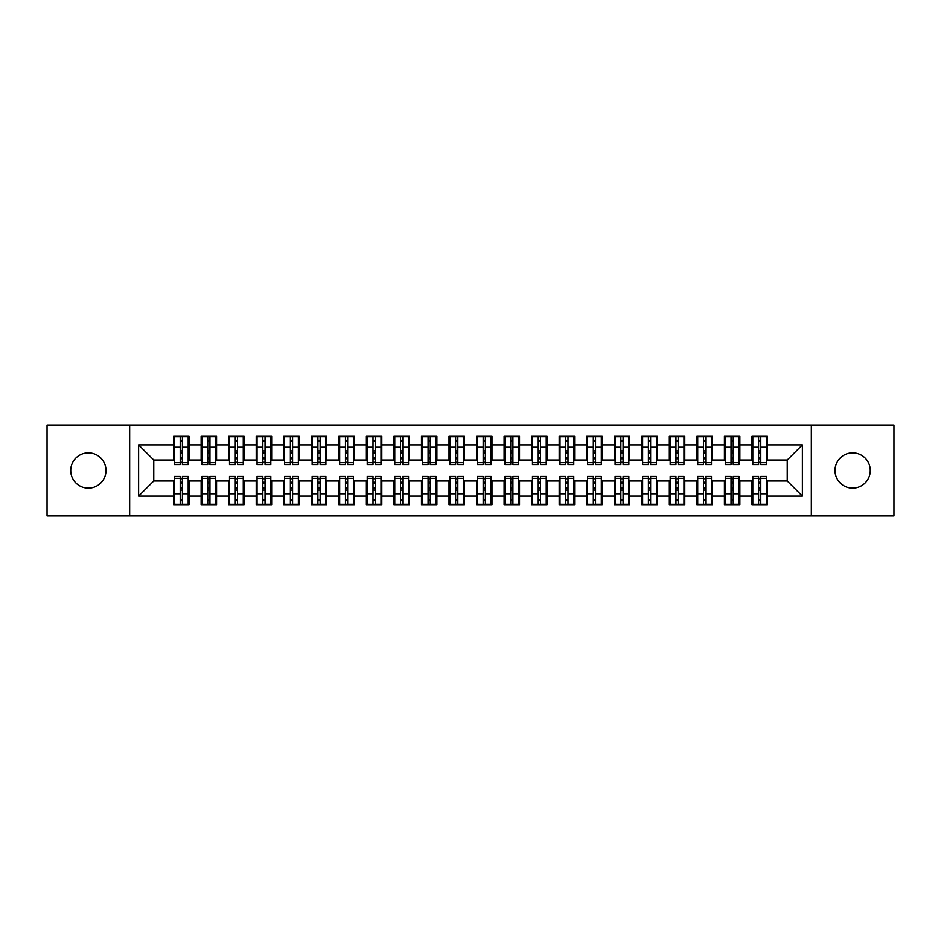 <?xml version="1.0" encoding="UTF-8"?>
<svg xmlns="http://www.w3.org/2000/svg" width="941" height="941" viewBox="0 0 941 941"><rect width="100%" height="100%" fill="white"/><g stroke="black" fill="none" stroke-linecap="round" stroke-linejoin="round"><path stroke-width="1.41" d="M852.64 452.868A17.632 17.632 0 0 0 835.008 470.5A17.632 17.632 0 0 0 852.64 488.132A17.632 17.632 0 0 0 870.26 470.5A17.632 17.632 0 0 0 852.64 452.868M88.36 452.868A17.632 17.632 0 0 0 70.74 470.5A17.632 17.632 0 0 0 88.36 488.132A17.632 17.632 0 0 0 105.992 470.5A17.632 17.632 0 0 0 88.36 452.868M811.33 515.939L893.95 515.939L893.95 425.061L811.33 425.061L811.33 515.939L129.67 515.939L129.67 425.061L47.05 425.061L47.05 515.939L129.67 515.939M758.587 453.009L760.787 453.009L758.587 453.009M760.787 487.991L758.587 487.991L760.787 487.991M731.039 453.009L733.251 453.009L731.039 453.009M733.251 487.991L731.039 487.991L733.251 487.991M703.503 453.009L705.703 453.009L703.503 453.009M705.703 487.991L703.503 487.991L705.703 487.991M675.956 453.009L678.167 453.009L675.956 453.009M678.167 487.991L675.956 487.991L678.167 487.991M648.42 453.009L650.619 453.009L648.42 453.009M650.619 487.991L648.42 487.991L650.619 487.991M620.872 453.009L623.083 453.009L620.872 453.009M623.083 487.991L620.872 487.991L623.083 487.991M593.336 453.009L595.535 453.009L593.336 453.009M595.535 487.991L593.336 487.991L595.535 487.991M565.788 453.009L567.999 453.009L565.788 453.009M567.999 487.991L565.788 487.991L567.999 487.991M538.252 453.009L540.452 453.009L538.252 453.009M540.452 487.991L538.252 487.991L540.452 487.991M510.716 453.009L512.916 453.009L510.716 453.009M512.916 487.991L510.716 487.991L512.916 487.991M483.168 453.009L485.368 453.009L483.168 453.009M485.368 487.991L483.168 487.991L485.368 487.991M455.632 453.009L457.832 453.009L455.632 453.009M457.832 487.991L455.632 487.991L457.832 487.991M428.084 453.009L430.284 453.009L428.084 453.009M430.284 487.991L428.084 487.991L430.284 487.991M400.548 453.009L402.748 453.009L400.548 453.009M402.748 487.991L400.548 487.991L402.748 487.991M373.001 453.009L375.212 453.009L373.001 453.009M375.212 487.991L373.001 487.991L375.212 487.991M345.465 453.009L347.664 453.009L345.465 453.009M347.664 487.991L345.465 487.991L347.664 487.991M317.917 453.009L320.128 453.009L317.917 453.009M320.128 487.991L317.917 487.991L320.128 487.991M290.381 453.009L292.58 453.009L290.381 453.009M292.58 487.991L290.381 487.991L292.58 487.991M262.833 453.009L265.044 453.009L262.833 453.009M265.044 487.991L262.833 487.991L265.044 487.991M235.297 453.009L237.497 453.009L235.297 453.009M237.497 487.991L235.297 487.991L237.497 487.991M207.749 453.009L209.961 453.009L207.749 453.009M209.961 487.991L207.749 487.991L209.961 487.991M811.33 425.061L129.67 425.061M174.426 460.031L153.771 460.031L138.621 444.881L138.621 496.119L173.603 496.119L173.603 504.647L189.023 504.647L189.023 496.119L201.139 496.119L201.139 504.647L216.571 504.647L216.571 496.119L228.687 496.119L228.687 504.647L244.107 504.647L244.107 496.119L256.223 496.119L256.223 504.647L271.655 504.647L271.655 496.119L283.77 496.119L283.77 504.647L299.191 504.647L299.191 496.119L311.306 496.119L311.306 504.647L326.739 504.647L326.739 496.119L338.854 496.119L338.854 504.647L354.275 504.647L354.275 496.119L366.39 496.119L366.39 504.647L381.811 504.647L381.811 496.119L393.938 496.119L393.938 504.647L409.359 504.647L409.359 496.119L421.474 496.119L421.474 504.647L436.895 504.647L436.895 496.119L449.022 496.119L449.022 504.647L464.442 504.647L464.442 496.119L476.558 496.119L476.558 504.647L491.978 504.647L491.978 496.119L504.105 496.119L504.105 504.647L519.526 504.647L519.526 496.119L531.641 496.119L531.641 504.647L547.062 504.647L547.062 496.119L559.189 496.119L559.189 504.647L574.61 504.647L574.61 496.119L586.725 496.119L586.725 504.647L602.146 504.647L602.146 496.119L614.261 496.119L614.261 504.647L629.694 504.647L629.694 496.119L641.809 496.119L641.809 504.647L657.23 504.647L657.23 496.119L669.345 496.119L669.345 504.647L684.777 504.647L684.777 496.119L696.893 496.119L696.893 504.647L712.313 504.647L712.313 496.119L724.429 496.119L724.429 504.647L739.861 504.647L739.861 496.119L751.977 496.119L751.977 504.647L767.397 504.647L767.397 480.969L787.229 480.969L787.229 460.031L766.574 460.031M138.621 444.881L173.603 444.881L173.603 460.031M787.229 460.031L802.379 444.881L767.397 444.881L767.397 436.353L751.977 436.353L751.977 444.881L739.861 444.881L739.861 436.353L724.429 436.353L724.429 444.881L712.313 444.881L712.313 436.353L696.893 436.353L696.893 444.881L684.777 444.881L684.777 436.353L669.345 436.353L669.345 444.881L657.23 444.881L657.23 436.353L641.809 436.353L641.809 444.881L629.694 444.881L629.694 436.353L614.261 436.353L614.261 444.881L602.146 444.881L602.146 436.353L586.725 436.353L586.725 444.881L574.61 444.881L574.61 436.353L559.189 436.353L559.189 444.881L547.062 444.881L547.062 436.353L531.641 436.353L531.641 444.881L519.526 444.881L519.526 436.353L504.105 436.353L504.105 444.881L491.978 444.881L491.978 436.353L476.558 436.353L476.558 444.881L464.442 444.881L464.442 436.353L449.022 436.353L449.022 444.881L436.895 444.881L436.895 436.353L421.474 436.353L421.474 444.881L409.359 444.881L409.359 436.353L393.938 436.353L393.938 444.881L381.811 444.881L381.811 436.353L366.39 436.353L366.39 444.881L354.275 444.881L354.275 436.353L338.854 436.353L338.854 444.881L326.739 444.881L326.739 436.353L311.306 436.353L311.306 444.881L299.191 444.881L299.191 436.353L283.77 436.353L283.77 444.881L271.655 444.881L271.655 436.353L256.223 436.353L256.223 444.881L244.107 444.881L244.107 436.353L228.687 436.353L228.687 444.881L216.571 444.881L216.571 436.353L201.139 436.353L201.139 444.881L189.023 444.881L189.023 436.353L173.603 436.353L173.603 444.881M802.379 444.881L802.379 496.119L767.397 496.119M739.861 496.119L739.861 480.969L752.8 480.969M751.977 496.119L751.977 480.969M767.397 444.881L767.397 460.031M712.313 496.119L712.313 480.969L725.264 480.969M724.429 496.119L724.429 480.969M751.977 444.881L751.977 460.031L739.026 460.031M739.861 444.881L739.861 460.031M684.777 496.119L684.777 480.969L697.716 480.969M696.893 496.119L696.893 480.969M724.429 444.881L724.429 460.031L711.49 460.031M712.313 444.881L712.313 460.031M657.23 496.119L657.23 480.969L670.18 480.969M669.345 496.119L669.345 480.969M696.893 444.881L696.893 460.031L683.942 460.031M684.777 444.881L684.777 460.031M629.694 496.119L629.694 480.969L642.632 480.969M641.809 496.119L641.809 480.969M669.345 444.881L669.345 460.031L656.406 460.031M657.23 444.881L657.23 460.031M602.146 496.119L602.146 480.969L615.096 480.969M614.261 496.119L614.261 480.969M641.809 444.881L641.809 460.031L628.859 460.031M629.694 444.881L629.694 460.031M574.61 496.119L574.61 480.969L587.549 480.969M586.725 496.119L586.725 480.969M614.261 444.881L614.261 460.031L601.323 460.031M602.146 444.881L602.146 460.031M547.062 496.119L547.062 480.969L560.013 480.969M559.189 496.119L559.189 480.969M586.725 444.881L586.725 460.031L573.775 460.031M574.61 444.881L574.61 460.031M519.526 496.119L519.526 480.969L532.465 480.969M531.641 496.119L531.641 480.969M559.189 444.881L559.189 460.031L546.239 460.031M547.062 444.881L547.062 460.031M491.978 496.119L491.978 480.969L504.929 480.969M504.105 496.119L504.105 480.969M531.641 444.881L531.641 460.031L518.703 460.031M519.526 444.881L519.526 460.031M464.442 496.119L464.442 480.969L477.381 480.969M476.558 496.119L476.558 480.969M504.105 444.881L504.105 460.031L491.155 460.031M491.978 444.881L491.978 460.031M436.895 496.119L436.895 480.969L449.845 480.969M449.022 496.119L449.022 480.969M476.558 444.881L476.558 460.031L463.619 460.031M464.442 444.881L464.442 460.031M409.359 496.119L409.359 480.969L422.297 480.969M421.474 496.119L421.474 480.969M449.022 444.881L449.022 460.031L436.071 460.031M436.895 444.881L436.895 460.031M381.811 496.119L381.811 480.969L394.761 480.969M393.938 496.119L393.938 480.969M421.474 444.881L421.474 460.031L408.535 460.031M409.359 444.881L409.359 460.031M354.275 496.119L354.275 480.969L367.225 480.969M366.39 496.119L366.39 480.969M393.938 444.881L393.938 460.031L380.987 460.031M381.811 444.881L381.811 460.031M326.739 496.119L326.739 480.969L339.677 480.969M338.854 496.119L338.854 480.969M366.39 444.881L366.39 460.031L353.451 460.031M354.275 444.881L354.275 460.031M299.191 496.119L299.191 480.969L312.141 480.969M311.306 496.119L311.306 480.969M338.854 444.881L338.854 460.031L325.904 460.031M326.739 444.881L326.739 460.031M271.655 496.119L271.655 480.969L284.594 480.969M283.77 496.119L283.77 480.969M311.306 444.881L311.306 460.031L298.368 460.031M299.191 444.881L299.191 460.031M244.107 496.119L244.107 480.969L257.058 480.969M256.223 496.119L256.223 480.969M283.77 444.881L283.77 460.031L270.82 460.031M271.655 444.881L271.655 460.031M216.571 496.119L216.571 480.969L229.51 480.969M228.687 496.119L228.687 480.969M256.223 444.881L256.223 460.031L243.284 460.031M244.107 444.881L244.107 460.031M189.023 496.119L189.023 480.969L201.974 480.969M201.139 496.119L201.139 480.969M228.687 444.881L228.687 460.031L215.736 460.031M216.571 444.881L216.571 460.031M180.213 453.009L182.413 453.009L180.213 453.009M182.413 487.991L180.213 487.991L182.413 487.991M138.621 496.119L153.771 480.969L174.426 480.969M173.603 496.119L173.603 480.969M201.139 444.881L201.139 460.031L188.2 460.031M189.023 444.881L189.023 460.031M153.771 460.031L153.771 480.969M752.8 460.031L751.977 460.031M725.264 460.031L724.429 460.031M697.716 460.031L696.893 460.031M670.18 460.031L669.345 460.031M642.632 460.031L641.809 460.031M615.096 460.031L614.261 460.031M587.549 460.031L586.725 460.031M560.013 460.031L559.189 460.031M532.465 460.031L531.641 460.031M504.929 460.031L504.105 460.031M477.381 460.031L476.558 460.031M449.845 460.031L449.022 460.031M422.297 460.031L421.474 460.031M394.761 460.031L393.938 460.031M367.225 460.031L366.39 460.031M339.677 460.031L338.854 460.031M312.141 460.031L311.306 460.031M284.594 460.031L283.77 460.031M257.058 460.031L256.223 460.031M229.51 460.031L228.687 460.031M201.974 460.031L201.139 460.031M188.2 480.969L189.023 480.969M215.736 480.969L216.571 480.969M243.284 480.969L244.107 480.969M270.82 480.969L271.655 480.969M298.368 480.969L299.191 480.969M325.904 480.969L326.739 480.969M353.451 480.969L354.275 480.969M380.987 480.969L381.811 480.969M408.535 480.969L409.359 480.969M436.071 480.969L436.895 480.969M463.619 480.969L464.442 480.969M491.155 480.969L491.978 480.969M518.703 480.969L519.526 480.969M546.239 480.969L547.062 480.969M573.775 480.969L574.61 480.969M601.323 480.969L602.146 480.969M628.859 480.969L629.694 480.969M656.406 480.969L657.23 480.969M683.942 480.969L684.777 480.969M711.49 480.969L712.313 480.969M739.026 480.969L739.861 480.969M766.574 480.969L767.397 480.969M802.379 496.119L787.229 480.969M174.426 436.624L188.2 436.624L174.426 436.624L174.426 464.583L180.213 464.583L180.213 436.73L188.2 436.765L188.2 464.583L182.413 464.583L182.413 436.765M180.213 440.306L182.413 440.306M180.213 462.266L182.413 462.266M182.413 458.808L180.213 458.808M180.213 457.455L182.413 457.455M189.023 449.433L188.2 449.433M189.023 453.009L188.2 453.009M174.426 449.433L173.603 449.433M174.426 453.009L173.603 453.009M188.2 504.376L174.426 504.376L188.2 504.376L188.2 476.417L182.413 476.417L182.413 504.27L174.426 504.235L174.426 476.417L180.213 476.417L180.213 504.235M182.413 500.694L180.213 500.694M182.413 478.734L180.213 478.734M180.213 482.192L182.413 482.192M182.413 483.545L180.213 483.545M173.603 491.567L174.426 491.567M173.603 487.991L174.426 487.991M188.2 491.567L189.023 491.567M188.2 487.991L189.023 487.991M201.974 436.624L215.736 436.624L201.974 436.624L201.974 464.583L207.749 464.583L207.749 436.73L215.736 436.765L215.736 464.583L209.961 464.583L209.961 436.765M207.749 440.306L209.961 440.306M207.749 462.266L209.961 462.266M209.961 458.808L207.749 458.808M207.749 457.455L209.961 457.455M216.571 449.433L215.736 449.433M216.571 453.009L215.736 453.009M201.974 449.433L201.139 449.433M201.974 453.009L201.139 453.009M229.51 436.624L243.284 436.624L229.51 436.624L229.51 464.583L235.297 464.583L235.297 436.73L243.284 436.765L243.284 464.583L237.497 464.583L237.497 436.765M235.297 440.306L237.497 440.306M235.297 462.266L237.497 462.266M237.497 458.808L235.297 458.808M235.297 457.455L237.497 457.455M244.107 449.433L243.284 449.433M244.107 453.009L243.284 453.009M229.51 449.433L228.687 449.433M229.51 453.009L228.687 453.009M257.058 436.624L270.82 436.624L257.058 436.624L257.058 464.583L262.833 464.583L262.833 436.73L270.82 436.765L270.82 464.583L265.044 464.583L265.044 436.765M262.833 440.306L265.044 440.306M262.833 462.266L265.044 462.266M265.044 458.808L262.833 458.808M262.833 457.455L265.044 457.455M271.655 449.433L270.82 449.433M271.655 453.009L270.82 453.009M257.058 449.433L256.223 449.433M257.058 453.009L256.223 453.009M284.594 436.624L298.368 436.624L284.594 436.624L284.594 464.583L290.381 464.583L290.381 436.73L298.368 436.765L298.368 464.583L292.58 464.583L292.58 436.765M290.381 440.306L292.58 440.306M290.381 462.266L292.58 462.266M292.58 458.808L290.381 458.808M290.381 457.455L292.58 457.455M299.191 449.433L298.368 449.433M299.191 453.009L298.368 453.009M284.594 449.433L283.77 449.433M284.594 453.009L283.77 453.009M215.736 504.376L201.974 504.376L215.736 504.376L215.736 476.417L209.961 476.417L209.961 504.27L201.974 504.235L201.974 476.417L207.749 476.417L207.749 504.235M209.961 500.694L207.749 500.694M209.961 478.734L207.749 478.734M207.749 482.192L209.961 482.192M209.961 483.545L207.749 483.545M201.139 491.567L201.974 491.567M201.139 487.991L201.974 487.991M215.736 491.567L216.571 491.567M215.736 487.991L216.571 487.991M243.284 504.376L229.51 504.376L243.284 504.376L243.284 476.417L237.497 476.417L237.497 504.27L229.51 504.235L229.51 476.417L235.297 476.417L235.297 504.235M237.497 500.694L235.297 500.694M237.497 478.734L235.297 478.734M235.297 482.192L237.497 482.192M237.497 483.545L235.297 483.545M228.687 491.567L229.51 491.567M228.687 487.991L229.51 487.991M243.284 491.567L244.107 491.567M243.284 487.991L244.107 487.991M270.82 504.376L257.058 504.376L270.82 504.376L270.82 476.417L265.044 476.417L265.044 504.27L257.058 504.235L257.058 476.417L262.833 476.417L262.833 504.235M265.044 500.694L262.833 500.694M265.044 478.734L262.833 478.734M262.833 482.192L265.044 482.192M265.044 483.545L262.833 483.545M256.223 491.567L257.058 491.567M256.223 487.991L257.058 487.991M270.82 491.567L271.655 491.567M270.82 487.991L271.655 487.991M298.368 504.376L284.594 504.376L298.368 504.376L298.368 476.417L292.58 476.417L292.58 504.27L284.594 504.235L284.594 476.417L290.381 476.417L290.381 504.235M292.58 500.694L290.381 500.694M292.58 478.734L290.381 478.734M290.381 482.192L292.58 482.192M292.58 483.545L290.381 483.545M283.77 491.567L284.594 491.567M283.77 487.991L284.594 487.991M298.368 491.567L299.191 491.567M298.368 487.991L299.191 487.991M312.141 436.624L325.904 436.624L312.141 436.624L312.141 464.583L317.917 464.583L317.917 436.73L325.904 436.765L325.904 464.583L320.128 464.583L320.128 436.765M317.917 440.306L320.128 440.306M317.917 462.266L320.128 462.266M320.128 458.808L317.917 458.808M317.917 457.455L320.128 457.455M326.739 449.433L325.904 449.433M326.739 453.009L325.904 453.009M312.141 449.433L311.306 449.433M312.141 453.009L311.306 453.009M325.904 504.376L312.141 504.376L325.904 504.376L325.904 476.417L320.128 476.417L320.128 504.27L312.141 504.235L312.141 476.417L317.917 476.417L317.917 504.235M320.128 500.694L317.917 500.694M320.128 478.734L317.917 478.734M317.917 482.192L320.128 482.192M320.128 483.545L317.917 483.545M311.306 491.567L312.141 491.567M311.306 487.991L312.141 487.991M325.904 491.567L326.739 491.567M325.904 487.991L326.739 487.991M339.677 436.624L353.451 436.624L339.677 436.624L339.677 464.583L345.465 464.583L345.465 436.73L353.451 436.765L353.451 464.583L347.664 464.583L347.664 436.765M345.465 440.306L347.664 440.306M345.465 462.266L347.664 462.266M347.664 458.808L345.465 458.808M345.465 457.455L347.664 457.455M354.275 449.433L353.451 449.433M354.275 453.009L353.451 453.009M339.677 449.433L338.854 449.433M339.677 453.009L338.854 453.009M367.225 436.624L380.987 436.624L367.225 436.624L367.225 464.583L373.001 464.583L373.001 436.73L380.987 436.765L380.987 464.583L375.212 464.583L375.212 436.765M373.001 440.306L375.212 440.306M373.001 462.266L375.212 462.266M375.212 458.808L373.001 458.808M373.001 457.455L375.212 457.455M381.811 449.433L380.987 449.433M381.811 453.009L380.987 453.009M367.225 449.433L366.39 449.433M367.225 453.009L366.39 453.009M394.761 436.624L408.535 436.624L394.761 436.624L394.761 464.583L400.548 464.583L400.548 436.73L408.535 436.765L408.535 464.583L402.748 464.583L402.748 436.765M400.548 440.306L402.748 440.306M400.548 462.266L402.748 462.266M402.748 458.808L400.548 458.808M400.548 457.455L402.748 457.455M409.359 449.433L408.535 449.433M409.359 453.009L408.535 453.009M394.761 449.433L393.938 449.433M394.761 453.009L393.938 453.009M353.451 504.376L339.677 504.376L353.451 504.376L353.451 476.417L347.664 476.417L347.664 504.27L339.677 504.235L339.677 476.417L345.465 476.417L345.465 504.235M347.664 500.694L345.465 500.694M347.664 478.734L345.465 478.734M345.465 482.192L347.664 482.192M347.664 483.545L345.465 483.545M338.854 491.567L339.677 491.567M338.854 487.991L339.677 487.991M353.451 491.567L354.275 491.567M353.451 487.991L354.275 487.991M380.987 504.376L367.225 504.376L380.987 504.376L380.987 476.417L375.212 476.417L375.212 504.27L367.225 504.235L367.225 476.417L373.001 476.417L373.001 504.235M375.212 500.694L373.001 500.694M375.212 478.734L373.001 478.734M373.001 482.192L375.212 482.192M375.212 483.545L373.001 483.545M366.39 491.567L367.225 491.567M366.39 487.991L367.225 487.991M380.987 491.567L381.811 491.567M380.987 487.991L381.811 487.991M408.535 504.376L394.761 504.376L408.535 504.376L408.535 476.417L402.748 476.417L402.748 504.27L394.761 504.235L394.761 476.417L400.548 476.417L400.548 504.235M402.748 500.694L400.548 500.694M402.748 478.734L400.548 478.734M400.548 482.192L402.748 482.192M402.748 483.545L400.548 483.545M393.938 491.567L394.761 491.567M393.938 487.991L394.761 487.991M408.535 491.567L409.359 491.567M408.535 487.991L409.359 487.991M422.297 436.624L436.071 436.624L422.297 436.624L422.297 464.583L428.084 464.583L428.084 436.73L436.071 436.765L436.071 464.583L430.284 464.583L430.284 436.765M428.084 440.306L430.284 440.306M428.084 462.266L430.284 462.266M430.284 458.808L428.084 458.808M428.084 457.455L430.284 457.455M436.895 449.433L436.071 449.433M436.895 453.009L436.071 453.009M422.297 449.433L421.474 449.433M422.297 453.009L421.474 453.009M436.071 504.376L422.297 504.376L436.071 504.376L436.071 476.417L430.284 476.417L430.284 504.27L422.297 504.235L422.297 476.417L428.084 476.417L428.084 504.235M430.284 500.694L428.084 500.694M430.284 478.734L428.084 478.734M428.084 482.192L430.284 482.192M430.284 483.545L428.084 483.545M421.474 491.567L422.297 491.567M421.474 487.991L422.297 487.991M436.071 491.567L436.895 491.567M436.071 487.991L436.895 487.991M449.845 436.624L463.619 436.624L449.845 436.624L449.845 464.583L455.632 464.583L455.632 436.73L463.619 436.765L463.619 464.583L457.832 464.583L457.832 436.765M455.632 440.306L457.832 440.306M455.632 462.266L457.832 462.266M457.832 458.808L455.632 458.808M455.632 457.455L457.832 457.455M464.442 449.433L463.619 449.433M464.442 453.009L463.619 453.009M449.845 449.433L449.022 449.433M449.845 453.009L449.022 453.009M463.619 504.376L449.845 504.376L463.619 504.376L463.619 476.417L457.832 476.417L457.832 504.27L449.845 504.235L449.845 476.417L455.632 476.417L455.632 504.235M457.832 500.694L455.632 500.694M457.832 478.734L455.632 478.734M455.632 482.192L457.832 482.192M457.832 483.545L455.632 483.545M449.022 491.567L449.845 491.567M449.022 487.991L449.845 487.991M463.619 491.567L464.442 491.567M463.619 487.991L464.442 487.991M477.381 436.624L491.155 436.624L477.381 436.624L477.381 464.583L483.168 464.583L483.168 436.73L491.155 436.765L491.155 464.583L485.368 464.583L485.368 436.765M483.168 440.306L485.368 440.306M483.168 462.266L485.368 462.266M485.368 458.808L483.168 458.808M483.168 457.455L485.368 457.455M491.978 449.433L491.155 449.433M491.978 453.009L491.155 453.009M477.381 449.433L476.558 449.433M477.381 453.009L476.558 453.009M491.155 504.376L477.381 504.376L491.155 504.376L491.155 476.417L485.368 476.417L485.368 504.27L477.381 504.235L477.381 476.417L483.168 476.417L483.168 504.235M485.368 500.694L483.168 500.694M485.368 478.734L483.168 478.734M483.168 482.192L485.368 482.192M485.368 483.545L483.168 483.545M476.558 491.567L477.381 491.567M476.558 487.991L477.381 487.991M491.155 491.567L491.978 491.567M491.155 487.991L491.978 487.991M504.929 436.624L518.703 436.624L504.929 436.624L504.929 464.583L510.716 464.583L510.716 436.73L518.703 436.765L518.703 464.583L512.916 464.583L512.916 436.765M510.716 440.306L512.916 440.306M510.716 462.266L512.916 462.266M512.916 458.808L510.716 458.808M510.716 457.455L512.916 457.455M519.526 449.433L518.703 449.433M519.526 453.009L518.703 453.009M504.929 449.433L504.105 449.433M504.929 453.009L504.105 453.009M518.703 504.376L504.929 504.376L518.703 504.376L518.703 476.417L512.916 476.417L512.916 504.27L504.929 504.235L504.929 476.417L510.716 476.417L510.716 504.235M512.916 500.694L510.716 500.694M512.916 478.734L510.716 478.734M510.716 482.192L512.916 482.192M512.916 483.545L510.716 483.545M504.105 491.567L504.929 491.567M504.105 487.991L504.929 487.991M518.703 491.567L519.526 491.567M518.703 487.991L519.526 487.991M532.465 436.624L546.239 436.624L532.465 436.624L532.465 464.583L538.252 464.583L538.252 436.73L546.239 436.765L546.239 464.583L540.452 464.583L540.452 436.765M538.252 440.306L540.452 440.306M538.252 462.266L540.452 462.266M540.452 458.808L538.252 458.808M538.252 457.455L540.452 457.455M547.062 449.433L546.239 449.433M547.062 453.009L546.239 453.009M532.465 449.433L531.641 449.433M532.465 453.009L531.641 453.009M546.239 504.376L532.465 504.376L546.239 504.376L546.239 476.417L540.452 476.417L540.452 504.27L532.465 504.235L532.465 476.417L538.252 476.417L538.252 504.235M540.452 500.694L538.252 500.694M540.452 478.734L538.252 478.734M538.252 482.192L540.452 482.192M540.452 483.545L538.252 483.545M531.641 491.567L532.465 491.567M531.641 487.991L532.465 487.991M546.239 491.567L547.062 491.567M546.239 487.991L547.062 487.991M560.013 436.624L573.775 436.624L560.013 436.624L560.013 464.583L565.788 464.583L565.788 436.73L573.775 436.765L573.775 464.583L567.999 464.583L567.999 436.765M565.788 440.306L567.999 440.306M565.788 462.266L567.999 462.266M567.999 458.808L565.788 458.808M565.788 457.455L567.999 457.455M574.61 449.433L573.775 449.433M574.61 453.009L573.775 453.009M560.013 449.433L559.189 449.433M560.013 453.009L559.189 453.009M573.775 504.376L560.013 504.376L573.775 504.376L573.775 476.417L567.999 476.417L567.999 504.27L560.013 504.235L560.013 476.417L565.788 476.417L565.788 504.235M567.999 500.694L565.788 500.694M567.999 478.734L565.788 478.734M565.788 482.192L567.999 482.192M567.999 483.545L565.788 483.545M559.189 491.567L560.013 491.567M559.189 487.991L560.013 487.991M573.775 491.567L574.61 491.567M573.775 487.991L574.61 487.991M587.549 436.624L601.323 436.624L587.549 436.624L587.549 464.583L593.336 464.583L593.336 436.73L601.323 436.765L601.323 464.583L595.535 464.583L595.535 436.765M593.336 440.306L595.535 440.306M593.336 462.266L595.535 462.266M595.535 458.808L593.336 458.808M593.336 457.455L595.535 457.455M602.146 449.433L601.323 449.433M602.146 453.009L601.323 453.009M587.549 449.433L586.725 449.433M587.549 453.009L586.725 453.009M601.323 504.376L587.549 504.376L601.323 504.376L601.323 476.417L595.535 476.417L595.535 504.27L587.549 504.235L587.549 476.417L593.336 476.417L593.336 504.235M595.535 500.694L593.336 500.694M595.535 478.734L593.336 478.734M593.336 482.192L595.535 482.192M595.535 483.545L593.336 483.545M586.725 491.567L587.549 491.567M586.725 487.991L587.549 487.991M601.323 491.567L602.146 491.567M601.323 487.991L602.146 487.991M615.096 436.624L628.859 436.624L615.096 436.624L615.096 464.583L620.872 464.583L620.872 436.73L628.859 436.765L628.859 464.583L623.083 464.583L623.083 436.765M620.872 440.306L623.083 440.306M620.872 462.266L623.083 462.266M623.083 458.808L620.872 458.808M620.872 457.455L623.083 457.455M629.694 449.433L628.859 449.433M629.694 453.009L628.859 453.009M615.096 449.433L614.261 449.433M615.096 453.009L614.261 453.009M628.859 504.376L615.096 504.376L628.859 504.376L628.859 476.417L623.083 476.417L623.083 504.27L615.096 504.235L615.096 476.417L620.872 476.417L620.872 504.235M623.083 500.694L620.872 500.694M623.083 478.734L620.872 478.734M620.872 482.192L623.083 482.192M623.083 483.545L620.872 483.545M614.261 491.567L615.096 491.567M614.261 487.991L615.096 487.991M628.859 491.567L629.694 491.567M628.859 487.991L629.694 487.991M642.632 436.624L656.406 436.624L642.632 436.624L642.632 464.583L648.42 464.583L648.42 436.73L656.406 436.765L656.406 464.583L650.619 464.583L650.619 436.765M648.42 440.306L650.619 440.306M648.42 462.266L650.619 462.266M650.619 458.808L648.42 458.808M648.42 457.455L650.619 457.455M657.23 449.433L656.406 449.433M657.23 453.009L656.406 453.009M642.632 449.433L641.809 449.433M642.632 453.009L641.809 453.009M656.406 504.376L642.632 504.376L656.406 504.376L656.406 476.417L650.619 476.417L650.619 504.27L642.632 504.235L642.632 476.417L648.42 476.417L648.42 504.235M650.619 500.694L648.42 500.694M650.619 478.734L648.42 478.734M648.42 482.192L650.619 482.192M650.619 483.545L648.42 483.545M641.809 491.567L642.632 491.567M641.809 487.991L642.632 487.991M656.406 491.567L657.23 491.567M656.406 487.991L657.23 487.991M670.18 436.624L683.942 436.624L670.18 436.624L670.18 464.583L675.956 464.583L675.956 436.73L683.942 436.765L683.942 464.583L678.167 464.583L678.167 436.765M675.956 440.306L678.167 440.306M675.956 462.266L678.167 462.266M678.167 458.808L675.956 458.808M675.956 457.455L678.167 457.455M684.777 449.433L683.942 449.433M684.777 453.009L683.942 453.009M670.18 449.433L669.345 449.433M670.18 453.009L669.345 453.009M683.942 504.376L670.18 504.376L683.942 504.376L683.942 476.417L678.167 476.417L678.167 504.27L670.18 504.235L670.18 476.417L675.956 476.417L675.956 504.235M678.167 500.694L675.956 500.694M678.167 478.734L675.956 478.734M675.956 482.192L678.167 482.192M678.167 483.545L675.956 483.545M669.345 491.567L670.18 491.567M669.345 487.991L670.18 487.991M683.942 491.567L684.777 491.567M683.942 487.991L684.777 487.991M697.716 436.624L711.49 436.624L697.716 436.624L697.716 464.583L703.503 464.583L703.503 436.73L711.49 436.765L711.49 464.583L705.703 464.583L705.703 436.765M703.503 440.306L705.703 440.306M703.503 462.266L705.703 462.266M705.703 458.808L703.503 458.808M703.503 457.455L705.703 457.455M712.313 449.433L711.49 449.433M712.313 453.009L711.49 453.009M697.716 449.433L696.893 449.433M697.716 453.009L696.893 453.009M711.49 504.376L697.716 504.376L711.49 504.376L711.49 476.417L705.703 476.417L705.703 504.27L697.716 504.235L697.716 476.417L703.503 476.417L703.503 504.235M705.703 500.694L703.503 500.694M705.703 478.734L703.503 478.734M703.503 482.192L705.703 482.192M705.703 483.545L703.503 483.545M696.893 491.567L697.716 491.567M696.893 487.991L697.716 487.991M711.49 491.567L712.313 491.567M711.49 487.991L712.313 487.991M725.264 436.624L739.026 436.624L725.264 436.624L725.264 464.583L731.039 464.583L731.039 436.73L739.026 436.765L739.026 464.583L733.251 464.583L733.251 436.765M731.039 440.306L733.251 440.306M731.039 462.266L733.251 462.266M733.251 458.808L731.039 458.808M731.039 457.455L733.251 457.455M739.861 449.433L739.026 449.433M739.861 453.009L739.026 453.009M725.264 449.433L724.429 449.433M725.264 453.009L724.429 453.009M739.026 504.376L725.264 504.376L739.026 504.376L739.026 476.417L733.251 476.417L733.251 504.27L725.264 504.235L725.264 476.417L731.039 476.417L731.039 504.235M733.251 500.694L731.039 500.694M733.251 478.734L731.039 478.734M731.039 482.192L733.251 482.192M733.251 483.545L731.039 483.545M724.429 491.567L725.264 491.567M724.429 487.991L725.264 487.991M739.026 491.567L739.861 491.567M739.026 487.991L739.861 487.991M752.8 436.624L766.574 436.624L752.8 436.624L752.8 464.583L758.587 464.583L758.587 436.73L766.574 436.765L766.574 464.583L760.787 464.583L760.787 436.765M758.587 440.306L760.787 440.306M758.587 462.266L760.787 462.266M760.787 458.808L758.587 458.808M758.587 457.455L760.787 457.455M767.397 449.433L766.574 449.433M767.397 453.009L766.574 453.009M752.8 449.433L751.977 449.433M752.8 453.009L751.977 453.009M766.574 504.376L752.8 504.376L766.574 504.376L766.574 476.417L760.787 476.417L760.787 504.27L752.8 504.235L752.8 476.417L758.587 476.417L758.587 504.235M760.787 500.694L758.587 500.694M760.787 478.734L758.587 478.734M758.587 482.192L760.787 482.192M760.787 483.545L758.587 483.545M751.977 491.567L752.8 491.567M751.977 487.991L752.8 487.991M766.574 491.567L767.397 491.567M766.574 487.991L767.397 487.991M174.426 436.765L180.213 436.765M182.413 462.69L188.2 462.69M182.413 447.187L188.2 447.187M174.426 462.69L180.213 462.69M174.426 447.187L180.213 447.187M180.213 450.915L182.413 450.915M180.213 441.035L182.413 441.035M188.2 504.235L182.413 504.235M180.213 478.31L174.426 478.31M180.213 493.813L174.426 493.813M188.2 478.31L182.413 478.31M188.2 493.813L182.413 493.813M182.413 490.085L180.213 490.085M182.413 499.965L180.213 499.965M201.974 436.765L207.749 436.765M209.961 462.69L215.736 462.69M209.961 447.187L215.736 447.187M201.974 462.69L207.749 462.69M201.974 447.187L207.749 447.187M207.749 450.915L209.961 450.915M207.749 441.035L209.961 441.035M229.51 436.765L235.297 436.765M237.497 462.69L243.284 462.69M237.497 447.187L243.284 447.187M229.51 462.69L235.297 462.69M229.51 447.187L235.297 447.187M235.297 450.915L237.497 450.915M235.297 441.035L237.497 441.035M257.058 436.765L262.833 436.765M265.044 462.69L270.82 462.69M265.044 447.187L270.82 447.187M257.058 462.69L262.833 462.69M257.058 447.187L262.833 447.187M262.833 450.915L265.044 450.915M262.833 441.035L265.044 441.035M284.594 436.765L290.381 436.765M292.58 462.69L298.368 462.69M292.58 447.187L298.368 447.187M284.594 462.69L290.381 462.69M284.594 447.187L290.381 447.187M290.381 450.915L292.58 450.915M290.381 441.035L292.58 441.035M215.736 504.235L209.961 504.235M207.749 478.31L201.974 478.31M207.749 493.813L201.974 493.813M215.736 478.31L209.961 478.31M215.736 493.813L209.961 493.813M209.961 490.085L207.749 490.085M209.961 499.965L207.749 499.965M243.284 504.235L237.497 504.235M235.297 478.31L229.51 478.31M235.297 493.813L229.51 493.813M243.284 478.31L237.497 478.31M243.284 493.813L237.497 493.813M237.497 490.085L235.297 490.085M237.497 499.965L235.297 499.965M270.82 504.235L265.044 504.235M262.833 478.31L257.058 478.31M262.833 493.813L257.058 493.813M270.82 478.31L265.044 478.31M270.82 493.813L265.044 493.813M265.044 490.085L262.833 490.085M265.044 499.965L262.833 499.965M298.368 504.235L292.58 504.235M290.381 478.31L284.594 478.31M290.381 493.813L284.594 493.813M298.368 478.31L292.58 478.31M298.368 493.813L292.58 493.813M292.58 490.085L290.381 490.085M292.58 499.965L290.381 499.965M312.141 436.765L317.917 436.765M320.128 462.69L325.904 462.69M320.128 447.187L325.904 447.187M312.141 462.69L317.917 462.69M312.141 447.187L317.917 447.187M317.917 450.915L320.128 450.915M317.917 441.035L320.128 441.035M325.904 504.235L320.128 504.235M317.917 478.31L312.141 478.31M317.917 493.813L312.141 493.813M325.904 478.31L320.128 478.31M325.904 493.813L320.128 493.813M320.128 490.085L317.917 490.085M320.128 499.965L317.917 499.965M339.677 436.765L345.465 436.765M347.664 462.69L353.451 462.69M347.664 447.187L353.451 447.187M339.677 462.69L345.465 462.69M339.677 447.187L345.465 447.187M345.465 450.915L347.664 450.915M345.465 441.035L347.664 441.035M367.225 436.765L373.001 436.765M375.212 462.69L380.987 462.69M375.212 447.187L380.987 447.187M367.225 462.69L373.001 462.69M367.225 447.187L373.001 447.187M373.001 450.915L375.212 450.915M373.001 441.035L375.212 441.035M394.761 436.765L400.548 436.765M402.748 462.69L408.535 462.69M402.748 447.187L408.535 447.187M394.761 462.69L400.548 462.69M394.761 447.187L400.548 447.187M400.548 450.915L402.748 450.915M400.548 441.035L402.748 441.035M353.451 504.235L347.664 504.235M345.465 478.31L339.677 478.31M345.465 493.813L339.677 493.813M353.451 478.31L347.664 478.31M353.451 493.813L347.664 493.813M347.664 490.085L345.465 490.085M347.664 499.965L345.465 499.965M380.987 504.235L375.212 504.235M373.001 478.31L367.225 478.31M373.001 493.813L367.225 493.813M380.987 478.31L375.212 478.31M380.987 493.813L375.212 493.813M375.212 490.085L373.001 490.085M375.212 499.965L373.001 499.965M408.535 504.235L402.748 504.235M400.548 478.31L394.761 478.31M400.548 493.813L394.761 493.813M408.535 478.31L402.748 478.31M408.535 493.813L402.748 493.813M402.748 490.085L400.548 490.085M402.748 499.965L400.548 499.965M422.297 436.765L428.084 436.765M430.284 462.69L436.071 462.69M430.284 447.187L436.071 447.187M422.297 462.69L428.084 462.69M422.297 447.187L428.084 447.187M428.084 450.915L430.284 450.915M428.084 441.035L430.284 441.035M436.071 504.235L430.284 504.235M428.084 478.31L422.297 478.31M428.084 493.813L422.297 493.813M436.071 478.31L430.284 478.31M436.071 493.813L430.284 493.813M430.284 490.085L428.084 490.085M430.284 499.965L428.084 499.965M449.845 436.765L455.632 436.765M457.832 462.69L463.619 462.69M457.832 447.187L463.619 447.187M449.845 462.69L455.632 462.69M449.845 447.187L455.632 447.187M455.632 450.915L457.832 450.915M455.632 441.035L457.832 441.035M463.619 504.235L457.832 504.235M455.632 478.31L449.845 478.31M455.632 493.813L449.845 493.813M463.619 478.31L457.832 478.31M463.619 493.813L457.832 493.813M457.832 490.085L455.632 490.085M457.832 499.965L455.632 499.965M477.381 436.765L483.168 436.765M485.368 462.69L491.155 462.69M485.368 447.187L491.155 447.187M477.381 462.69L483.168 462.69M477.381 447.187L483.168 447.187M483.168 450.915L485.368 450.915M483.168 441.035L485.368 441.035M491.155 504.235L485.368 504.235M483.168 478.31L477.381 478.31M483.168 493.813L477.381 493.813M491.155 478.31L485.368 478.31M491.155 493.813L485.368 493.813M485.368 490.085L483.168 490.085M485.368 499.965L483.168 499.965M504.929 436.765L510.716 436.765M512.916 462.69L518.703 462.69M512.916 447.187L518.703 447.187M504.929 462.69L510.716 462.69M504.929 447.187L510.716 447.187M510.716 450.915L512.916 450.915M510.716 441.035L512.916 441.035M518.703 504.235L512.916 504.235M510.716 478.31L504.929 478.31M510.716 493.813L504.929 493.813M518.703 478.31L512.916 478.31M518.703 493.813L512.916 493.813M512.916 490.085L510.716 490.085M512.916 499.965L510.716 499.965M532.465 436.765L538.252 436.765M540.452 462.69L546.239 462.69M540.452 447.187L546.239 447.187M532.465 462.69L538.252 462.69M532.465 447.187L538.252 447.187M538.252 450.915L540.452 450.915M538.252 441.035L540.452 441.035M546.239 504.235L540.452 504.235M538.252 478.31L532.465 478.31M538.252 493.813L532.465 493.813M546.239 478.31L540.452 478.31M546.239 493.813L540.452 493.813M540.452 490.085L538.252 490.085M540.452 499.965L538.252 499.965M560.013 436.765L565.788 436.765M567.999 462.69L573.775 462.69M567.999 447.187L573.775 447.187M560.013 462.69L565.788 462.69M560.013 447.187L565.788 447.187M565.788 450.915L567.999 450.915M565.788 441.035L567.999 441.035M573.775 504.235L567.999 504.235M565.788 478.31L560.013 478.31M565.788 493.813L560.013 493.813M573.775 478.31L567.999 478.31M573.775 493.813L567.999 493.813M567.999 490.085L565.788 490.085M567.999 499.965L565.788 499.965M587.549 436.765L593.336 436.765M595.535 462.69L601.323 462.69M595.535 447.187L601.323 447.187M587.549 462.69L593.336 462.69M587.549 447.187L593.336 447.187M593.336 450.915L595.535 450.915M593.336 441.035L595.535 441.035M601.323 504.235L595.535 504.235M593.336 478.31L587.549 478.31M593.336 493.813L587.549 493.813M601.323 478.31L595.535 478.31M601.323 493.813L595.535 493.813M595.535 490.085L593.336 490.085M595.535 499.965L593.336 499.965M615.096 436.765L620.872 436.765M623.083 462.69L628.859 462.69M623.083 447.187L628.859 447.187M615.096 462.69L620.872 462.69M615.096 447.187L620.872 447.187M620.872 450.915L623.083 450.915M620.872 441.035L623.083 441.035M628.859 504.235L623.083 504.235M620.872 478.31L615.096 478.31M620.872 493.813L615.096 493.813M628.859 478.31L623.083 478.31M628.859 493.813L623.083 493.813M623.083 490.085L620.872 490.085M623.083 499.965L620.872 499.965M642.632 436.765L648.42 436.765M650.619 462.69L656.406 462.69M650.619 447.187L656.406 447.187M642.632 462.69L648.42 462.69M642.632 447.187L648.42 447.187M648.42 450.915L650.619 450.915M648.42 441.035L650.619 441.035M656.406 504.235L650.619 504.235M648.42 478.31L642.632 478.31M648.42 493.813L642.632 493.813M656.406 478.31L650.619 478.31M656.406 493.813L650.619 493.813M650.619 490.085L648.42 490.085M650.619 499.965L648.42 499.965M670.18 436.765L675.956 436.765M678.167 462.69L683.942 462.69M678.167 447.187L683.942 447.187M670.18 462.69L675.956 462.69M670.18 447.187L675.956 447.187M675.956 450.915L678.167 450.915M675.956 441.035L678.167 441.035M683.942 504.235L678.167 504.235M675.956 478.31L670.18 478.31M675.956 493.813L670.18 493.813M683.942 478.31L678.167 478.31M683.942 493.813L678.167 493.813M678.167 490.085L675.956 490.085M678.167 499.965L675.956 499.965M697.716 436.765L703.503 436.765M705.703 462.69L711.49 462.69M705.703 447.187L711.49 447.187M697.716 462.69L703.503 462.69M697.716 447.187L703.503 447.187M703.503 450.915L705.703 450.915M703.503 441.035L705.703 441.035M711.49 504.235L705.703 504.235M703.503 478.31L697.716 478.31M703.503 493.813L697.716 493.813M711.49 478.31L705.703 478.31M711.49 493.813L705.703 493.813M705.703 490.085L703.503 490.085M705.703 499.965L703.503 499.965M725.264 436.765L731.039 436.765M733.251 462.69L739.026 462.69M733.251 447.187L739.026 447.187M725.264 462.69L731.039 462.69M725.264 447.187L731.039 447.187M731.039 450.915L733.251 450.915M731.039 441.035L733.251 441.035M739.026 504.235L733.251 504.235M731.039 478.31L725.264 478.31M731.039 493.813L725.264 493.813M739.026 478.31L733.251 478.31M739.026 493.813L733.251 493.813M733.251 490.085L731.039 490.085M733.251 499.965L731.039 499.965M752.8 436.765L758.587 436.765M760.787 462.69L766.574 462.69M760.787 447.187L766.574 447.187M752.8 462.69L758.587 462.69M752.8 447.187L758.587 447.187M758.587 450.915L760.787 450.915M758.587 441.035L760.787 441.035M766.574 504.235L760.787 504.235M758.587 478.31L752.8 478.31M758.587 493.813L752.8 493.813M766.574 478.31L760.787 478.31M766.574 493.813L760.787 493.813M760.787 490.085L758.587 490.085M760.787 499.965L758.587 499.965"/></g></svg>
